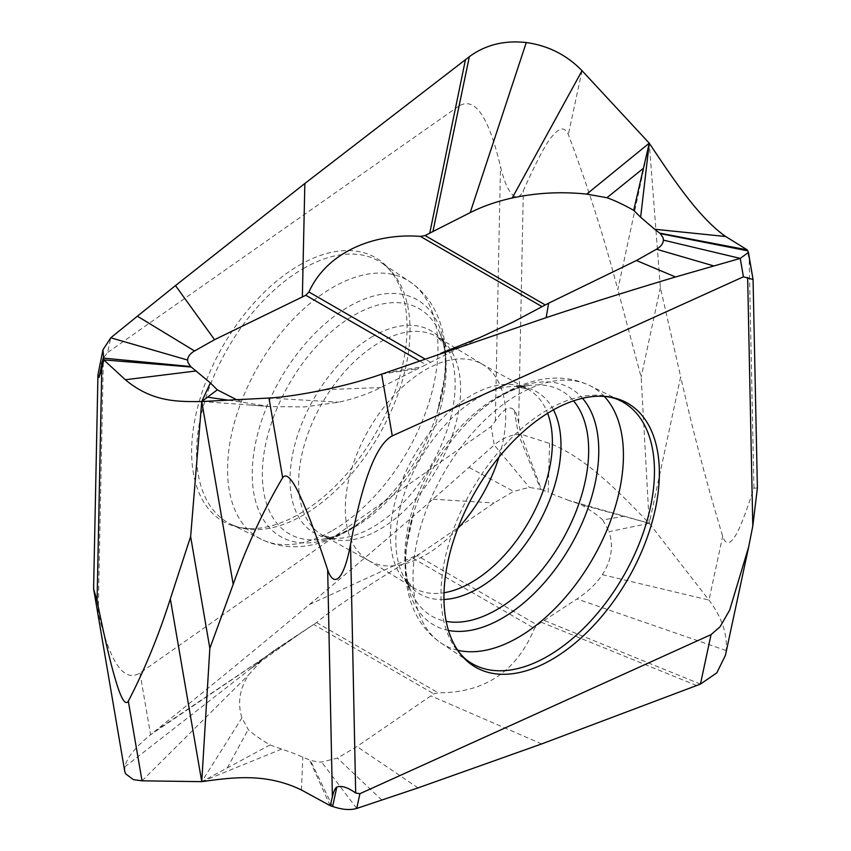 <?xml version="1.0" encoding="UTF-8"?>
<svg xmlns="http://www.w3.org/2000/svg" width="851" height="851" viewBox="0 0 851 851"><rect width="100%" height="100%" fill="white"/><g stroke="black" fill="none" stroke-linecap="round" stroke-linejoin="round"><path stroke-width="0.64" stroke-dasharray="4.25 3.19" d="M299.35 265.204A152.329 87.951 -60 0 1 396.087 279.032A152.329 87.951 -60 0 1 299.35 513.951A152.329 87.951 -60 0 1 251.981 528.631A152.329 87.951 -60 0 1 194.411 422.085A152.329 87.951 -60 0 1 299.35 265.204M469.348 56.687L458.742 106.162C471.826 98.056 486.602 107.886 500.484 166.53C507.185 194.73 517.014 204.314 523.333 190.667C537.343 159.414 547.278 140.958 553.118 135.32C559.915 127.171 564.99 126.916 568.34 134.543C587.903 186.603 604.401 238.312 617.826 289.68L649.249 143.17L660.376 287.574L680.683 376.78L649.249 523.291L641.165 377.142L617.826 289.68M549.555 443.403L548.193 492.421L541.47 489.506L520.791 434.212L518.631 422.936C517.334 416.213 515.855 411.937 514.217 410.118C509.653 405.204 503.356 408.852 495.325 421.054L491.101 426.606L494.261 445.02C500.877 439.063 508.919 435.489 518.376 434.287L520.791 434.212L549.555 443.403C585.403 457.147 618.634 491.708 649.249 523.291L609.061 531.662C613.677 546.257 611.433 560.596 602.338 574.68C596.423 583.616 587.967 591.7 576.967 598.944L537.321 625.006L534.481 628.442C516.61 671.513 484.517 692.969 438.201 692.81L433.85 693.842L356.931 746.529L337.4 758.092L321.635 762.07L317.583 761.9L310.392 760.315L293.435 753.22L270.044 744.944C260.151 739.04 252.864 733.892 248.194 729.509L241.939 717.818C237.333 703.224 239.578 688.874 248.673 674.79L263.821 658.11L274.043 650.526L313.689 624.464L433.85 693.842M94.227 593.807L98.205 612.624C112.098 671.279 126.863 681.098 139.958 672.992L491.101 426.606M98.461 370.834L103.365 358.101L107.598 352.548L110.758 337.794M458.742 106.162L107.598 352.548M541.47 489.506L529.365 487.4L513.61 491.389L494.08 502.952L417.15 555.629L537.321 625.006M139.958 672.992L150.574 734.721L154.339 731.69C204.783 691.108 256.438 648.739 309.317 604.604C348.836 571.659 390.045 536.524 432.957 499.207L494.261 445.02L529.365 487.4M124.746 771.325L124.842 766.857C126.81 757.826 135.383 747.114 150.574 734.721L306.807 629.017M270.044 744.944L201.751 781.654L241.939 717.818M236.727 399.779L244.035 402.459L269.671 406.587L304.615 406.938L338.804 402.183C354.282 398.768 368.292 393.885 380.833 387.535L425.979 364.654L419.341 360.824M480.017 337.475L425.979 364.654M201.751 401.534L264.289 406.065M330.22 805.695L309.541 759.975M623.74 516.28L580.967 504.526C590.86 510.44 598.136 515.578 602.806 519.961L623.74 516.28L649.249 523.291L708.979 600.083C721.818 617.262 727.541 634.069 726.169 650.526L725.403 655.387M757.39 488.017L753.922 488.07C744.678 516.578 737.998 533.151 733.881 537.789C729.158 544.746 725.424 544.225 722.669 536.247C706.404 482.294 692.406 429.138 680.683 376.78M753.007 278.979L747.231 249.864M660.376 287.574L641.165 377.142M602.806 519.961L609.061 531.662M649.249 523.291L568.989 500.526L580.967 504.526M568.989 500.526L548.193 492.421M417.15 555.629L412.809 558.203C366.494 586.296 334.4 607.752 316.529 622.57L313.689 624.464M432.957 499.207L494.08 502.952M418.043 787.888L356.931 746.529M227.27 767.942L248.194 729.509M201.751 781.654L282.021 748.944M457.732 528.609A113.417 65.484 -60 0 1 425.5 555.022A113.417 65.484 120 0 1 369.504 561.032A113.417 65.484 120 0 1 368.1 560.224A113.417 65.484 120 0 1 351.601 469.114A113.417 65.484 120 0 1 425.5 369.802A113.417 65.484 -60 0 1 481.506 363.792A113.417 65.484 -60 0 1 482.911 364.6A113.417 65.484 -60 0 1 498.941 457.232M228.494 400.204L244.035 402.459M303.286 268.597A150.957 87.153 -60 0 1 381.514 262.821A150.957 87.153 -60 0 1 401.129 384.631A150.957 87.153 -60 0 1 303.286 515.11A150.957 87.153 -60 0 1 230.653 524.11A150.957 87.153 -60 0 1 203.932 404.172A150.957 87.153 -60 0 1 303.286 268.597M332.773 530.354A148.765 85.898 120 0 0 429.202 401.768A148.765 85.898 120 0 0 409.863 281.713A148.765 85.898 120 0 0 332.773 287.404A148.765 85.898 120 0 0 234.855 421.011A148.765 85.898 120 0 0 261.193 539.215A148.765 85.898 120 0 0 332.773 530.354M495.325 421.054L500.484 166.53M98.205 612.624L103.365 358.101M582.041 70.707L568.34 134.543M518.631 422.936L523.333 190.667M514.217 410.118L518.376 434.287L540.619 489.155M469.092 467.454L513.61 491.389M154.339 731.69L309.604 627.176M124.842 766.857L274.043 650.526M142.032 780.824L248.673 674.79M430.595 362.239L424.819 358.899M385.546 372.77L421.277 367.004M381.652 374.153L418.086 368.621M324.752 389.715L380.833 387.535M268.969 398.034L338.804 402.183M301.445 789.994L302.818 757.05M332.635 806.45L310.392 760.315M696.671 685.555L541.406 622.294M700.437 684.098L544.204 620.453M726.169 650.526L576.967 598.944M602.338 574.68L708.979 600.083L722.669 536.247M753.922 488.07L749.22 261.225M751.965 275.011L747.816 250.843M316.529 622.57L438.201 692.81M541.683 743.923L430.861 695.841M412.809 558.203L534.481 628.442M309.317 604.604L420.149 553.639M381.918 800.131L337.4 758.092M356.739 808.45L321.635 762.07M448.466 630.442A136.681 78.909 -60 0 1 413.937 511.876A136.681 78.909 -60 0 1 462.561 427.659C475.443 413.543 489.282 402.193 504.069 393.587C515.025 387.237 526.12 382.812 537.353 380.28C556.214 376.11 573.702 377.887 589.807 385.609L620.347 400.715A150.957 87.153 120 0 0 547.725 409.725A150.957 87.153 120 0 0 449.881 540.194A150.957 87.153 120 0 0 469.497 662.004L441.148 643.111A148.765 85.898 -60 0 1 421.809 523.067A148.765 85.898 -60 0 1 518.238 394.481A148.765 85.898 -60 0 1 589.807 385.609A148.765 85.898 -60 0 1 604.274 396.385M457.71 650.249A148.765 85.898 -60 0 1 441.148 643.111C426.064 632.782 415.671 618.134 409.937 599.157C405.374 583.722 404.087 566.872 406.065 548.618L413.937 511.876C404.087 546.565 403.076 572.936 410.895 590.998A129.99 75.048 120 0 0 446.19 621.379M443.967 599.498A116.757 67.41 120 0 1 404.608 578.286L413.416 587.701A114.555 66.133 120 0 1 396.747 495.676A114.555 66.133 120 0 1 471.39 395.375A114.555 66.133 -60 0 1 527.96 389.301L515.398 386.375A116.757 67.41 -60 0 0 478.422 397.63A116.757 67.41 120 0 0 404.608 578.286L410.895 590.998A129.99 75.048 120 0 1 496.761 397.417A129.99 75.048 -60 0 1 529.556 385.471C521.259 386.46 511.579 390.056 500.494 396.268C487.751 403.587 475.113 414.054 462.561 427.659A136.681 78.909 -60 0 1 502.122 395.045A136.681 78.909 -60 0 1 582.499 398.279M553.448 409.863A116.757 67.41 -60 0 0 515.398 386.375L529.556 385.471A129.99 75.048 -60 0 1 573.51 400.842M368.1 560.224L413.416 587.701A114.555 66.133 120 0 0 444.031 592.743M481.506 363.792L527.96 389.301A114.555 66.133 -60 0 1 547.629 413.288M369.504 561.032L323.05 535.524A114.555 66.133 120 0 1 304.594 443.977A114.555 66.133 120 0 1 379.62 342.389A114.555 66.133 -60 0 1 437.595 337.134A114.555 66.133 -60 0 1 454.253 429.149A114.555 66.133 -60 0 1 379.62 529.45A114.555 66.133 120 0 1 323.05 535.524L335.613 538.449A116.757 67.41 120 0 0 372.589 527.195A116.757 67.41 -60 0 0 446.403 346.548L437.595 337.134L482.911 364.6M372.589 336.528A116.757 67.41 120 0 0 292.233 456.317A116.757 67.41 120 0 0 335.613 538.449L321.455 539.364A129.99 75.048 120 0 0 354.25 527.407A129.99 75.048 -60 0 0 440.116 333.837L446.403 346.548A116.757 67.41 -60 0 0 372.589 336.528M251.981 528.631C243.716 528.652 236.61 527.141 230.653 524.11L261.193 539.215C277.256 546.927 294.68 548.714 313.487 544.587C324.774 542.066 335.922 537.619 346.931 531.247C361.728 522.642 375.568 511.281 388.45 497.165C375.897 510.781 363.26 521.237 350.516 528.567C339.432 534.779 329.741 538.375 321.455 539.364A129.99 75.048 120 0 1 263.863 454.211A129.99 75.048 120 0 1 354.25 315.147A129.99 75.048 -60 0 1 440.116 333.837C447.934 351.889 446.924 378.259 437.074 412.948A136.681 78.909 120 0 0 348.889 306.583A136.681 78.909 120 0 0 252.236 473.986A136.681 78.909 120 0 0 348.889 529.779A136.681 78.909 120 0 0 388.45 497.165A136.681 78.909 120 0 0 437.074 412.948L444.945 376.206C446.924 357.952 445.626 341.102 441.073 325.667C435.34 306.7 424.936 292.042 409.863 281.713L381.514 262.821C387.109 266.459 391.971 271.863 396.087 279.032M297.754 635.154L250.577 668.822L263.821 658.11M269.671 406.587L249.066 404.97M303.243 631.463L315.859 623.017"/><path stroke-width="1.28" d="M137.394 316.2L110.758 337.794L102.96 349.825L103.779 359.888L125.342 379.748C152.286 402.268 178.04 401.757 201.751 401.534L268.969 398.034L282.66 477.688C263.097 510.951 246.609 546.502 233.185 584.339L201.751 401.534L210.367 382.929L190.667 366.558L187.922 362.398L187.635 360.058C187.816 356.59 190.113 353.559 194.528 350.963L214.558 339.687L175.487 285.585L137.394 316.2L194.528 350.963M748.359 251.939L753.061 279.479L743.412 276.809L392.268 435.882L381.652 374.153L546.151 317.646C587.264 304.041 630.389 290.489 675.513 276.979L740.253 258.396L748.444 252.417L747.231 249.864L725.669 236.504C698.724 217.633 672.971 178.753 649.249 143.17L582.041 70.707C566.734 54.953 548.14 45.571 526.258 42.55C504.398 40.114 485.432 44.826 469.348 56.687L304.849 183.486L175.487 285.585M725.669 236.504L654.674 229.259L640.643 217.25L649.249 143.17L586.722 194.113C561.447 191.454 536.598 192.751 512.196 197.996C496.729 201.41 482.719 206.293 470.178 212.644L425.032 235.536L420.415 236.408C375.929 232.834 327.497 250.896 308.934 291.999L305.807 295.265L214.558 339.687M97.078 601.029C107.077 649.962 112.258 669.503 117.119 685.151C121.853 699.947 125.586 705.288 128.331 701.181C144.606 669.811 158.605 635.708 170.328 598.849L201.751 781.654L142.032 780.824L133.394 779.622L125.501 773.74L124.746 771.325L93.61 588.86L97.078 601.029L101.79 368.76L103.779 359.888L191.273 367.036M753.061 279.479L757.39 488.017L752.795 526.046L748.657 546.98L729.647 610.146L720.074 626.783L711.053 634.623L359.909 793.696L355.686 793.026C347.665 787.335 341.368 785.356 336.794 787.079C335.145 788.164 333.677 791.377 332.379 796.727L330.22 805.695L301.445 789.994C265.608 772.623 232.376 777.452 201.751 781.654L209.846 648.345L190.635 536.587L170.328 598.849M190.635 536.587L201.751 401.534L207.559 397.172L228.494 400.204M93.61 588.86L97.95 374.791L99.035 377.45L101.79 368.76M97.95 374.791L103.024 349.538M210.367 382.929L217.303 389.843L236.727 399.779M440.669 353.367L480.017 337.475L513.227 321.965L548.65 303.179L636.452 260.502L656.483 249.226C660.897 246.63 663.195 243.588 663.376 240.12L663.089 237.78L660.344 233.631L654.674 229.259M640.643 217.25L633.708 210.335C623.475 204.623 614.571 200.421 606.976 197.719L586.722 194.113M381.652 374.153C365.579 379.823 346.612 385.014 324.752 389.715C302.85 394.332 284.255 397.109 268.969 398.034M392.268 435.882C379.184 442.892 364.419 469.731 350.527 544.459C343.815 580.456 333.996 588.19 327.678 569.893C312.487 523.929 304.903 505.792 297.882 491.399C291.095 477.794 286.021 473.22 282.66 477.688M209.846 648.345L233.185 584.339M711.053 634.623L700.437 684.098L541.683 743.923L418.043 787.888L356.739 808.45C350.133 810.365 342.091 809.705 332.635 806.45L330.22 805.695M551.661 659.621A152.329 87.951 120 0 0 656.589 502.739A152.329 87.951 120 0 0 599.03 396.204A152.329 87.951 120 0 0 551.661 410.873A152.329 87.951 120 0 0 454.923 645.792A152.329 87.951 120 0 0 551.661 659.621M748.657 546.98L725.403 655.387L716.808 672.854L700.437 684.098M747.231 249.864L659.738 233.142M675.513 276.979L636.452 260.502M649.249 143.17L633.708 210.335M643.452 168.264L606.976 197.719M498.941 457.232A113.417 65.484 -60 0 1 457.732 528.609M217.303 389.843L207.559 397.172M465.465 59.655L429.734 233.174M469.348 56.687L432.925 231.557M526.258 42.55L470.178 212.644M582.041 70.707L512.196 197.996M142.032 780.824L128.331 701.181M125.342 379.748L196.326 370.93M99.035 377.45L103.194 358.08L190.667 366.558M110.758 337.794L187.635 360.058M304.849 183.486L302.36 296.999M419.341 360.824L305.807 295.265M545.204 304.913L425.032 235.536M424.819 358.899L308.934 291.999M542.076 306.647L420.415 236.408M546.151 317.646L548.65 303.179M743.412 276.809L740.253 258.396L663.376 240.12M332.379 796.727L327.678 569.893M336.794 787.079L332.635 806.45M355.686 793.026L350.527 544.459M752.795 526.046L747.646 277.479M359.909 793.696L356.739 808.45M747.816 250.843L660.344 233.631M713.617 265.863L656.483 249.226M454.923 645.792C459.04 652.962 463.901 658.366 469.497 662.004A150.957 87.153 120 0 0 547.725 656.227A150.957 87.153 120 0 0 647.079 520.663A150.957 87.153 120 0 0 620.347 400.715C614.401 397.683 607.295 396.183 599.03 396.204M604.274 396.385A148.765 85.898 -60 0 1 611.603 518.014A148.765 85.898 -60 0 1 518.238 637.42A148.765 85.898 -60 0 1 457.71 650.249M582.499 398.279A136.681 78.909 -60 0 1 587.35 510.068A136.681 78.909 -60 0 1 502.122 618.252A136.681 78.909 -60 0 1 448.466 630.442M446.19 621.379A129.99 75.048 120 0 0 496.761 609.688A129.99 75.048 -60 0 0 577.68 507.164A129.99 75.048 -60 0 0 573.51 400.842M553.448 409.863A116.757 67.41 -60 0 1 478.422 588.307A116.757 67.41 120 0 1 443.967 599.498M444.031 592.743A114.555 66.133 120 0 0 471.39 582.435A114.555 66.133 -60 0 0 547.629 413.288"/></g></svg>
